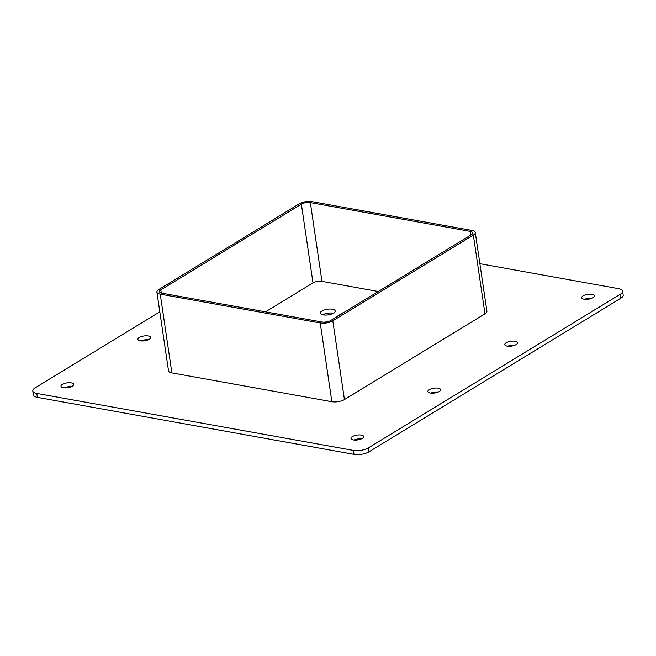 <?xml version="1.0" encoding="UTF-8"?>
<svg xmlns="http://www.w3.org/2000/svg" width="656" height="656" viewBox="0 0 656 656"><rect width="100%" height="100%" fill="white"/><g stroke="black" fill="none" stroke-linecap="round" stroke-linejoin="round"><path stroke-width="0.98" d="M378.291 291.502L321.965 281.358A6.445 2.435 -8.4 0 0 312.994 282.884L265.5 311.854M160.818 289.862L301.366 204.139A6.445 2.435 171.6 0 1 310.337 202.614L470.319 231.412A6.445 2.435 171.6 0 1 472.722 232.896A6.445 2.435 171.6 0 1 471.344 234.741L330.796 320.464A6.445 2.435 171.6 0 1 321.825 321.989L161.835 293.191A6.445 2.435 171.6 0 1 159.441 291.707A6.445 2.435 171.6 0 1 160.818 289.862L161.294 293.068M471.918 230.445L311.928 201.638A9.028 3.411 -8.4 0 0 299.366 203.778L158.818 289.501A9.028 3.411 -8.4 0 0 156.882 292.084A9.028 3.411 -8.4 0 0 160.244 294.159L320.235 322.957A9.028 3.411 -8.4 0 0 332.797 320.825L473.345 235.102A9.028 3.411 -8.4 0 0 475.272 232.519A9.028 3.411 -8.4 0 0 471.918 230.445M475.272 232.519L486.908 311.264A9.028 3.411 171.6 0 1 484.973 313.847L344.425 399.57A9.028 3.411 171.6 0 1 331.862 401.71L171.872 372.903A9.028 3.411 171.6 0 1 168.518 370.829L156.882 292.084M479.88 263.704L618.616 288.681A10.75 4.059 171.6 0 1 622.618 291.149A10.75 4.059 171.6 0 1 620.322 294.224L368.401 447.876A10.75 4.059 171.6 0 1 353.436 450.418L36.802 393.42A10.75 4.059 171.6 0 1 32.8 390.943A10.75 4.059 171.6 0 1 35.096 387.876L159.802 311.813M516.149 344.597A6.445 2.435 -8.4 0 0 517.527 342.752A6.445 2.435 -8.4 0 0 510.786 341.284A6.445 2.435 -8.4 0 0 504.767 344.638A6.445 2.435 -8.4 0 0 509.212 346.286A6.445 2.435 -8.4 0 0 516.149 344.597M439.241 391.501A6.445 2.435 -8.4 0 0 440.619 389.664A6.445 2.435 -8.4 0 0 433.887 388.188A6.445 2.435 -8.4 0 0 427.868 391.542A6.445 2.435 -8.4 0 0 432.304 393.19A6.445 2.435 -8.4 0 0 439.241 391.501M593.049 297.693A6.445 2.435 -8.4 0 0 594.426 295.848A6.445 2.435 -8.4 0 0 587.694 294.38A6.445 2.435 -8.4 0 0 581.667 297.734A6.445 2.435 -8.4 0 0 586.111 299.374A6.445 2.435 -8.4 0 0 593.049 297.693M149.273 339.3A6.445 2.435 -8.4 0 0 150.65 337.455A6.445 2.435 -8.4 0 0 143.918 335.987A6.445 2.435 -8.4 0 0 137.891 339.341A6.445 2.435 -8.4 0 0 142.336 340.989A6.445 2.435 -8.4 0 0 149.273 339.3M72.373 386.204A6.445 2.435 -8.4 0 0 73.751 384.367A6.445 2.435 -8.4 0 0 67.019 382.899A6.445 2.435 -8.4 0 0 60.992 386.245A6.445 2.435 -8.4 0 0 65.436 387.893A6.445 2.435 -8.4 0 0 72.373 386.204M362.342 438.405A6.445 2.435 -8.4 0 0 363.719 436.568A6.445 2.435 -8.4 0 0 356.987 435.1A6.445 2.435 -8.4 0 0 350.96 438.454A6.445 2.435 -8.4 0 0 355.404 440.094A6.445 2.435 -8.4 0 0 362.342 438.405M333.609 313.092A7.519 2.845 -8.4 0 0 335.216 310.944A7.519 2.845 -8.4 0 0 327.36 309.23A7.519 2.845 -8.4 0 0 320.333 313.142A7.519 2.845 -8.4 0 0 325.515 315.069A7.519 2.845 -8.4 0 0 333.609 313.092M333.379 313.232A7.519 2.845 -8.4 0 0 322.752 314.798M515.116 345.122A6.445 2.435 -8.4 0 0 507.76 346.212M438.216 392.026A6.445 2.435 -8.4 0 0 430.853 393.116M592.015 298.218A6.445 2.435 -8.4 0 0 584.66 299.3M148.24 339.824A6.445 2.435 -8.4 0 0 140.884 340.915M344.63 312.026A31.168 11.775 -8.4 0 0 336.897 316.741M71.34 386.728A6.445 2.435 -8.4 0 0 63.985 387.819M361.308 438.93A6.445 2.435 -8.4 0 0 353.953 440.02M622.618 291.149L623.2 295.085A10.75 4.059 171.6 0 1 620.904 298.16L368.984 451.812A10.75 4.059 171.6 0 1 354.019 454.362L37.384 397.356A10.75 4.059 171.6 0 1 33.382 394.879L32.8 390.943M312.994 282.884L301.366 204.139M470.86 235.037L470.319 231.412M321.965 281.358L310.337 202.614M484.973 313.847L473.345 235.102M344.425 399.57L332.797 320.825M331.862 401.71L320.235 322.957M171.872 372.903L160.244 294.159M368.401 447.876L368.984 451.812M620.322 294.224L620.904 298.16M36.802 393.42L37.384 397.356M353.436 450.418L354.019 454.362"/></g></svg>
